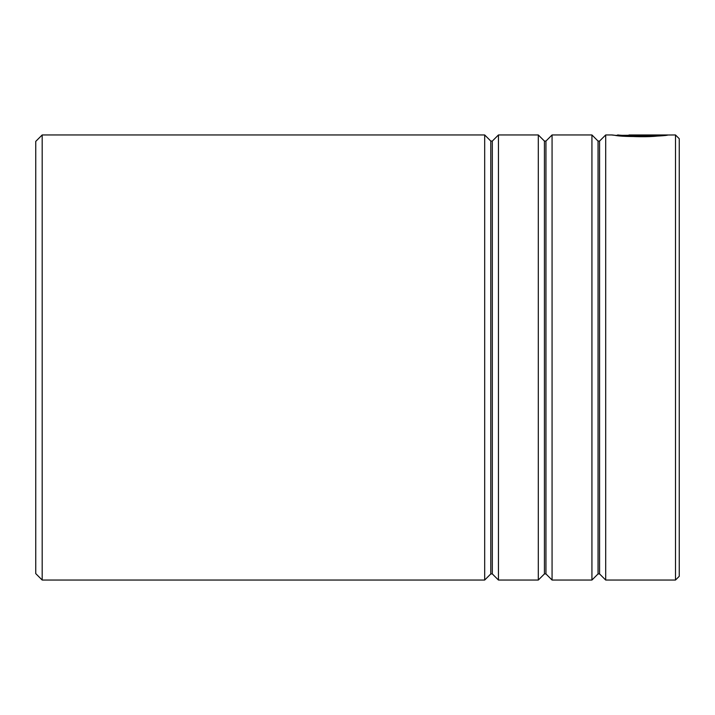 <?xml version="1.0" encoding="UTF-8"?>
<svg xmlns="http://www.w3.org/2000/svg" width="715" height="715" viewBox="0 0 715 715"><rect width="100%" height="100%" fill="white"/><g stroke="black" fill="none" stroke-linecap="round" stroke-linejoin="round"><path stroke-width="1.07" d="M35.75 573.609L35.75 141.391L42.185 134.956L42.185 580.044L35.75 573.609M675.496 134.956L679.25 138.71L679.25 576.29L675.496 580.044L675.496 134.956L615.856 135.385M675.496 580.044L605.694 580.044L599.572 573.922L599.572 141.078L598.053 141.078L598.053 573.922L591.931 580.044L552.069 580.044L545.947 573.922L545.947 141.078L544.428 141.078L544.428 573.922L538.306 580.044L498.444 580.044L492.322 573.922L492.322 141.078L490.803 141.078L490.803 573.922L484.681 580.044L484.681 134.956L42.185 134.956M498.444 580.044L498.444 134.956L538.306 134.956L538.306 580.044M552.069 580.044L552.069 134.956L591.931 134.956L591.931 580.044M605.694 580.044L605.694 134.956L612.228 134.956M653.832 135.653C638.254 137.066 612.103 134.554 618.582 135.028C622.81 136.109 654.189 136.44 660.839 135.117L628.977 134.974L667.908 134.974C666.97 136.243 623.703 137.655 614.391 135.215C602.075 133.919 637.154 138.415 657.8 136.002M612.639 135.01L613.836 135.153M660.839 135.117L660.839 135.653C654.207 136.976 622.81 136.645 618.582 135.564C612.094 135.09 638.263 137.602 653.832 136.19L653.787 136.19M649.095 136.431L644.045 136.574M637.789 136.601L630.067 136.386M660.839 135.51L663.207 135.51M490.803 573.922L492.322 573.922M544.428 573.922L545.947 573.922M598.053 573.922L599.572 573.922M484.681 580.044L42.185 580.044M599.572 141.078L605.694 134.956M598.053 141.078L591.931 134.956M545.947 141.078L552.069 134.956M544.428 141.078L538.306 134.956M492.322 141.078L498.444 134.956M490.803 141.078L484.681 134.956"/></g></svg>
